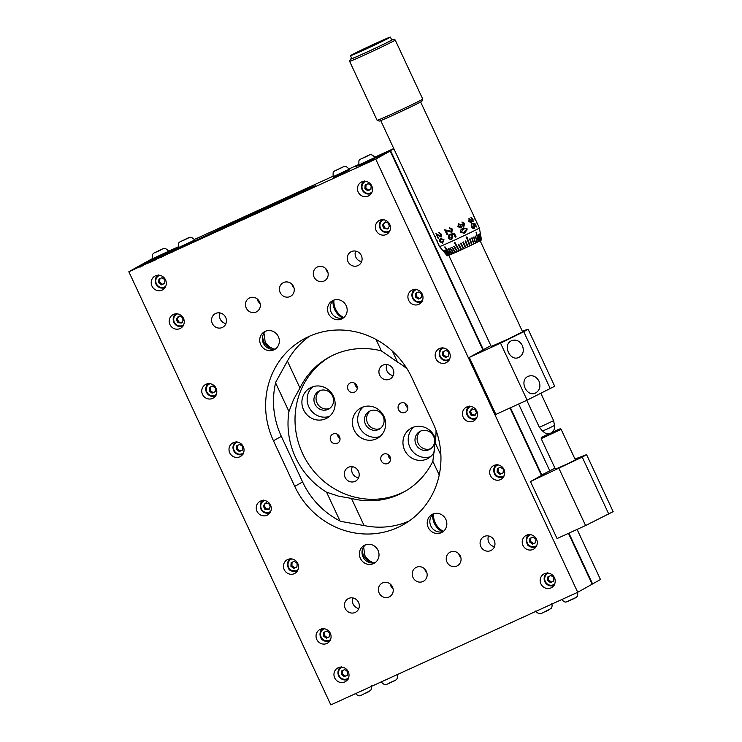 <?xml version="1.0" encoding="UTF-8"?>
<svg xmlns="http://www.w3.org/2000/svg" width="742" height="742" viewBox="0 0 742 742"><rect width="100%" height="100%" fill="white"/><g stroke="black" fill="none" stroke-linecap="round" stroke-linejoin="round"><path stroke-width="1.11" d="M592.144 584.158L600.473 579.53L577.1 529.408M150.728 260.386L143.28 263.651L128.839 271.748L330.83 704.9L577.721 592.283L592.162 584.195L568.455 533.35M379.023 156.265L375.239 157.805M128.839 271.748L375.74 159.131L390.181 151.034L378.949 156.117M315.341 185.852L168.833 252.679M178.497 247.54L151.025 260.368M168.907 251.575L174.787 248.885M168.666 252.326L174.917 249.173M436.046 430.425A77.057 73.031 60.7 0 1 435.1 442.686L432.846 461.301A77.057 73.031 60.7 0 1 404.084 491.881A77.057 73.031 60.7 0 1 351.458 498.42L338.565 496.166L326.573 492.187A77.057 73.031 60.7 0 1 288.963 411.532L293.526 399.586L299.972 388.02A77.057 73.031 60.7 0 1 328.734 357.431A77.057 73.031 60.7 0 1 381.36 350.892L397.489 362.031L392.416 351.142M397.489 362.031A77.057 73.031 60.7 0 1 407.126 368.932M440.878 455.078L435.1 442.686M405.382 491.13A77.057 73.031 60.7 0 1 333.575 488.264A77.057 73.031 60.7 0 1 330.06 356.716M333.436 396.228A17.298 16.398 60.7 0 1 326.962 418.126A17.298 16.398 60.7 0 1 304.211 411.049A17.298 16.398 60.7 0 1 310.054 387.945A17.298 16.398 60.7 0 1 333.436 396.228M383.957 416.383A17.298 16.398 60.7 0 1 377.493 438.281A17.298 16.398 60.7 0 1 354.732 431.204A17.298 16.398 60.7 0 1 360.575 408.091A17.298 16.398 60.7 0 1 383.957 416.383M434.729 451.025A17.298 16.398 60.7 0 1 428.013 458.426A17.298 16.398 60.7 0 1 405.253 451.349A17.298 16.398 60.7 0 1 411.105 428.245A17.298 16.398 60.7 0 1 434.478 436.528A17.298 16.398 60.7 0 1 435.545 439.431M358.405 471.235A7.735 7.327 60.7 0 1 345.336 477.857A7.735 7.327 60.7 0 1 347.952 467.534A7.735 7.327 60.7 0 1 358.405 471.235M393.01 369.052A7.735 7.327 60.7 0 1 379.941 375.675A7.735 7.327 60.7 0 1 382.557 365.352A7.735 7.327 60.7 0 1 393.01 369.052M390.042 456.803A5.101 4.832 60.7 0 1 381.425 461.172A5.101 4.832 60.7 0 1 383.15 454.364A5.101 4.832 60.7 0 1 390.042 456.803M356.819 385.562A5.101 4.832 60.7 0 1 348.211 389.93A5.101 4.832 60.7 0 1 349.927 383.113A5.101 4.832 60.7 0 1 356.819 385.562M339.521 436.648A5.101 4.832 60.7 0 1 330.904 441.017A5.101 4.832 60.7 0 1 332.629 434.209A5.101 4.832 60.7 0 1 339.521 436.648M407.349 405.707A5.101 4.832 60.7 0 1 398.732 410.076A5.101 4.832 60.7 0 1 400.457 403.268A5.101 4.832 60.7 0 1 407.349 405.707M405.401 403.481A5.101 4.832 -119.3 0 0 407.84 407.831M337.573 434.422A5.101 4.832 -119.3 0 0 340.012 438.772M354.88 383.326A5.101 4.832 -119.3 0 0 357.319 387.686M388.103 454.568A5.101 4.832 -119.3 0 0 390.542 458.927M386.925 364.517A7.735 7.327 -119.3 0 0 393.102 375.554M352.311 466.699A7.735 7.327 -119.3 0 0 358.497 477.737M413.869 427.03A17.298 16.398 -119.3 0 0 410.512 448.409A17.298 16.398 -119.3 0 0 430.499 456.701M415.993 444.421A10.221 9.692 -119.3 0 0 429.803 449.309A10.221 9.692 -119.3 0 0 433.263 435.656A10.221 9.692 -119.3 0 0 419.814 431.482A10.221 9.692 -119.3 0 0 415.993 444.421M420.899 430.963A10.221 9.692 -119.3 0 0 418.089 443.243A10.221 9.692 -119.3 0 0 430.814 448.66M363.348 406.885A17.298 16.398 -119.3 0 0 359.981 428.255A17.298 16.398 -119.3 0 0 379.969 436.546M365.472 424.266A10.221 9.692 -119.3 0 0 379.283 429.164A10.221 9.692 -119.3 0 0 382.733 415.511A10.221 9.692 -119.3 0 0 369.284 411.328A10.221 9.692 -119.3 0 0 365.472 424.266M370.379 410.808A10.221 9.692 -119.3 0 0 367.568 423.088A10.221 9.692 -119.3 0 0 380.294 428.505M312.818 386.73A17.298 16.398 -119.3 0 0 309.46 408.109A17.298 16.398 -119.3 0 0 329.448 416.401M314.942 404.112A10.221 9.692 -119.3 0 0 328.762 409.009A10.221 9.692 -119.3 0 0 332.212 395.356A10.221 9.692 -119.3 0 0 318.763 391.173A10.221 9.692 -119.3 0 0 314.942 404.112M319.848 390.654A10.221 9.692 -119.3 0 0 317.047 402.934A10.221 9.692 -119.3 0 0 329.773 408.35M288.963 411.532L275.597 382.872M206.814 235.353L151.155 260.655M340.012 520.995L326.573 492.187M299.972 388.02L287.358 360.974M273.789 349.176L269.216 346.662L265.896 342.98L265.117 341.543L263.976 333.195M224.761 226.727L206.777 235.279M381.36 350.892L376.036 339.465M343.778 317.622A17.298 16.398 60.7 0 1 335.57 309.126A17.298 16.398 60.7 0 1 333.937 300.065M306.196 189.683L224.724 226.644M315.304 185.778L306.112 189.516M373.449 562.9L368.876 560.386L365.556 556.704L364.776 555.266L363.636 546.919M364.146 525.633L351.458 498.42M592.598 583.945L568.91 533.146M549.683 470.604L518.63 404.019M393.937 148.929L375.202 157.731M574.994 459.057L586.579 454.642L582.21 457.1L530.484 481.558L544.48 473.711L541.771 474.945L510.44 407.757M483.404 349.779L390.617 150.793M541.771 474.945L554.96 468.202M530.484 481.558L557.057 538.553L585.586 525.54L613.161 511.637L586.579 454.642M608.783 514.085L582.21 457.1M585.586 525.54L559.014 468.545M561.147 429.358L575.375 459.882L566.777 464.195L555.424 469.185L541.196 438.661L561.147 429.358L560.247 428.811L558.513 429.395L541.966 437.335L549.071 433.671L541.549 437.446L541.196 438.661M358.887 165.169L355.344 166.876L358.924 165.243M439.227 474.982L432.846 461.301M443.438 531.346A17.298 16.398 60.7 0 1 435.229 522.86A17.298 16.398 60.7 0 1 433.597 513.798M178.47 247.466L174.889 249.099M152.657 259.143L143.716 263.41L152.416 258.624M168.722 251.176L178.247 246.836M194.46 239.443L332.861 176.318M349.139 168.888L358.636 164.557M374.914 157.137L393.761 148.539M178.525 247.587L185.565 244.897L194.775 240.009C190.972 236.42 190.518 236.726 185.973 238.97C176.921 243.487 178.97 241.243 178.525 247.587L194.775 240.009M265.933 207.203L277.434 201.898L265.933 207.203M349.556 169.76L333.306 177.338L333.037 176.763L349.287 169.185L349.556 169.76M374.933 158.259L359.082 165.577L358.813 165.012L375.062 157.434L374.933 158.259M164.798 255.053L160.105 257.326L164.798 255.053M161.181 256.834L161.71 256.649M162.841 256.12L162.331 256.268M140.572 265.766L136.472 267.779L140.581 265.794M143.206 264.736L147.398 262.649L143.243 264.736M150.431 262.139L150.162 261.574L146.684 263.122L150.162 261.592M151.183 261.128L150.338 261.351M152.889 260.349L159.447 257.233L152.889 260.349M160.216 256.945L167.887 253.235L160.485 256.862M170.372 252.354L166.904 253.894L170.382 252.363M171.393 251.9L170.549 252.122M141.703 265.757L139.431 266.712L141.703 265.757M140.303 266.415L139.468 266.786M144.069 264.588L147.204 263.076L144.069 264.588M150.246 261.722L146.87 263.419L150.728 261.564M154.382 259.83L151.646 261.184L154.8 259.7M154.726 259.802L155.301 259.514M152.926 261.295L153.214 260.525M154.271 260.025L153.807 260.164M160.226 257.14L155.597 259.394L160.226 257.14M336.015 170.363L342.452 167.321L336.015 170.363M368.227 155.57L361.79 158.612L368.227 155.57M150.107 260.739L152.713 259.283M355.631 251.065A7.735 7.327 -119.3 0 0 361.586 261.694M488.514 536.039A7.735 7.327 -119.3 0 0 494.469 546.668M309.739 336.117A80.201 76.018 -119.3 0 0 287.692 360.519L275.783 382.111A80.201 76.018 -119.3 0 0 281.339 436.361L302.606 481.957A80.201 76.018 -119.3 0 0 340.717 521.357L364.702 525.67A80.201 76.018 -119.3 0 0 409.083 521.051M433.096 423.255A80.201 76.018 60.7 0 1 403.119 524.779A80.201 76.018 60.7 0 1 294.732 486.372L273.464 440.776A80.201 76.018 60.7 0 1 303.441 339.252A80.201 76.018 60.7 0 1 411.838 377.659L433.096 423.255M257.539 299.239L258.105 301.4L260.219 303.895M262.501 336.868L263.8 342.275L270.366 348.981M325.803 268.697A7.735 7.327 -119.3 0 0 327.964 272.555M333.047 300.751A17.298 16.398 -119.3 0 0 334.698 309.618A17.298 16.398 -119.3 0 0 342.73 318.021M291.884 284.167A7.735 7.327 -119.3 0 0 294.045 288.026M424.767 569.133A7.735 7.327 -119.3 0 0 426.928 573M432.707 514.475A17.298 16.398 -119.3 0 0 434.358 523.351A17.298 16.398 -119.3 0 0 442.39 531.754M458.686 553.671A7.735 7.327 -119.3 0 0 460.847 557.53M138.364 267.602L138.133 267.083M150.747 261.23L148.307 262.38L150.784 261.305M148.326 262.427L148.929 262.158M163.963 255.127L161.914 256.175L164.687 254.96M170.966 252.002L168.517 253.152L171.003 252.085M168.545 253.208L169.139 252.929M141.889 265.664L140.516 266.22L141.805 265.571M158.714 257.882L156.868 258.791L158.751 257.966M314.079 277.1A7.735 7.327 60.7 0 1 327.148 270.478A7.735 7.327 60.7 0 1 324.532 280.801A7.735 7.327 60.7 0 1 314.079 277.1M246.251 308.041A7.735 7.327 60.7 0 1 259.32 301.419A7.735 7.327 60.7 0 1 256.704 311.742A7.735 7.327 60.7 0 1 246.251 308.041M413.053 577.545A7.735 7.327 60.7 0 1 426.121 570.913A7.735 7.327 60.7 0 1 423.506 581.246A7.735 7.327 60.7 0 1 413.053 577.545M480.881 546.604A7.735 7.327 60.7 0 1 493.949 539.981A7.735 7.327 60.7 0 1 491.334 550.304A7.735 7.327 60.7 0 1 480.881 546.604M446.972 562.074A7.735 7.327 60.7 0 1 460.031 555.452A7.735 7.327 60.7 0 1 457.415 565.775A7.735 7.327 60.7 0 1 446.972 562.074M390.422 584.204L390.988 586.365L393.102 588.87M379.143 593.016A7.735 7.327 60.7 0 1 392.203 586.384A7.735 7.327 60.7 0 1 389.587 596.716A7.735 7.327 60.7 0 1 379.143 593.016M280.17 292.571A7.735 7.327 60.7 0 1 293.229 285.948A7.735 7.327 60.7 0 1 290.623 296.271A7.735 7.327 60.7 0 1 280.17 292.571M347.998 261.629A7.735 7.327 60.7 0 1 361.057 255.007A7.735 7.327 60.7 0 1 358.451 265.339A7.735 7.327 60.7 0 1 347.998 261.629M443.28 531.485A10.221 9.692 60.7 0 1 431.204 526.672A10.221 9.692 60.7 0 1 433.402 513.863M445.849 519.391A10.221 9.692 60.7 0 1 442.028 532.329A10.221 9.692 60.7 0 1 428.579 528.146A10.221 9.692 60.7 0 1 432.029 514.494A10.221 9.692 60.7 0 1 445.849 519.391M362.17 550.592L363.469 556.008L370.026 562.705M375.452 562.417A10.221 9.692 60.7 0 1 363.376 557.613A10.221 9.692 60.7 0 1 365.574 544.804M378.012 550.323A10.221 9.692 60.7 0 1 374.2 563.261A10.221 9.692 60.7 0 1 360.751 559.088A10.221 9.692 60.7 0 1 364.201 545.426A10.221 9.692 60.7 0 1 378.012 550.323M343.611 317.752A10.221 9.692 60.7 0 1 331.535 312.948A10.221 9.692 60.7 0 1 333.742 300.139M346.18 305.658A10.221 9.692 60.7 0 1 342.359 318.596A10.221 9.692 60.7 0 1 328.91 314.413A10.221 9.692 60.7 0 1 332.37 300.76A10.221 9.692 60.7 0 1 346.18 305.658M275.783 348.694A10.221 9.692 60.7 0 1 263.707 343.88A10.221 9.692 60.7 0 1 265.914 331.071M278.352 336.599A10.221 9.692 60.7 0 1 274.531 349.538A10.221 9.692 60.7 0 1 261.082 345.355A10.221 9.692 60.7 0 1 264.542 331.702A10.221 9.692 60.7 0 1 278.352 336.599M390.181 151.034L482.968 350.029M509.986 407.961L541.437 475.418M352.858 597.913A7.735 7.327 -119.3 0 0 358.813 608.542M219.975 312.948A7.735 7.327 -119.3 0 0 225.93 323.577M345.225 608.477A7.735 7.327 60.7 0 1 358.284 601.855A7.735 7.327 60.7 0 1 355.678 612.187A7.735 7.327 60.7 0 1 345.225 608.477M212.342 323.512A7.735 7.327 60.7 0 1 225.401 316.88A7.735 7.327 60.7 0 1 222.795 327.213A7.735 7.327 60.7 0 1 212.342 323.512M169.918 324.542A7.865 7.457 60.7 0 1 183.2 317.808A7.865 7.457 60.7 0 1 180.538 328.307A7.865 7.457 60.7 0 1 169.918 324.542M229.714 452.778A7.865 7.457 60.7 0 1 242.996 446.044A7.865 7.457 60.7 0 1 240.343 456.553A7.865 7.457 60.7 0 1 229.714 452.778M284.195 569.624A7.865 7.457 60.7 0 1 297.477 562.881A7.865 7.457 60.7 0 1 294.824 573.39A7.865 7.457 60.7 0 1 284.195 569.624M334.688 677.91A7.865 7.457 60.7 0 1 347.979 671.176A7.865 7.457 60.7 0 1 345.318 681.675A7.865 7.457 60.7 0 1 334.688 677.91M316.751 639.437A7.865 7.457 60.7 0 1 330.032 632.703A7.865 7.457 60.7 0 1 327.38 643.203A7.865 7.457 60.7 0 1 316.751 639.437M256.955 511.201A7.865 7.457 60.7 0 1 270.236 504.467A7.865 7.457 60.7 0 1 267.584 514.967A7.865 7.457 60.7 0 1 256.955 511.201M202.473 394.364A7.865 7.457 60.7 0 1 215.755 387.63A7.865 7.457 60.7 0 1 213.102 398.129A7.865 7.457 60.7 0 1 202.473 394.364M151.971 286.078A7.865 7.457 60.7 0 1 165.262 279.335A7.865 7.457 60.7 0 1 162.6 289.844A7.865 7.457 60.7 0 1 151.971 286.078M540.89 583.861A7.865 7.457 60.7 0 1 554.172 577.118A7.865 7.457 60.7 0 1 551.519 587.627A7.865 7.457 60.7 0 1 540.89 583.861M522.952 545.389A7.865 7.457 60.7 0 1 536.234 538.646A7.865 7.457 60.7 0 1 533.581 549.154A7.865 7.457 60.7 0 1 522.952 545.389M490.397 475.566A7.865 7.457 60.7 0 1 503.679 468.833A7.865 7.457 60.7 0 1 501.017 479.332A7.865 7.457 60.7 0 1 490.397 475.566M463.156 417.152A7.865 7.457 60.7 0 1 476.438 410.409A7.865 7.457 60.7 0 1 473.776 420.918A7.865 7.457 60.7 0 1 463.156 417.152M435.906 358.729A7.865 7.457 60.7 0 1 449.198 351.996A7.865 7.457 60.7 0 1 446.536 362.495A7.865 7.457 60.7 0 1 435.906 358.729M408.666 300.315A7.865 7.457 60.7 0 1 421.957 293.572A7.865 7.457 60.7 0 1 419.295 304.081A7.865 7.457 60.7 0 1 408.666 300.315M376.111 230.493A7.865 7.457 60.7 0 1 389.402 223.759A7.865 7.457 60.7 0 1 386.74 234.259A7.865 7.457 60.7 0 1 376.111 230.493M358.173 192.02A7.865 7.457 60.7 0 1 371.454 185.287A7.865 7.457 60.7 0 1 368.802 195.786A7.865 7.457 60.7 0 1 358.173 192.02M375.74 159.131L577.721 592.283M182.337 326.276A7.865 7.457 -119.3 0 0 182.838 326.257M242.133 454.512A7.865 7.457 -119.3 0 0 242.634 454.494M296.615 571.349A7.865 7.457 -119.3 0 0 297.115 571.331M293.804 568.372L290.91 566.239L291.142 562.677L294.277 561.249L297.171 563.382L296.939 566.944L293.804 568.372L296.939 566.832M292.107 562.139L291.875 565.701L294.769 567.834M291.875 565.701L290.91 566.239M347.108 679.644A7.865 7.457 -119.3 0 0 347.618 679.616M344.77 669.534L347.673 671.668L347.432 675.239L344.297 676.667L341.403 674.524L341.645 670.963L344.77 669.534M342.6 670.425L342.368 673.986L341.403 674.524M342.368 673.986L345.262 676.12L344.297 676.667M345.262 676.12L347.442 675.127M329.17 641.171A7.865 7.457 -119.3 0 0 329.68 641.153M269.374 512.935A7.865 7.457 -119.3 0 0 269.875 512.908M270.283 506.795L268.335 509.68L264.857 509.272L263.317 505.979L265.265 503.104L268.743 503.512L270.283 506.795M264.857 509.272L265.812 508.734L269.3 509.142M266.23 502.557L263.317 505.979M264.282 505.441L265.812 508.734M214.892 396.098A7.865 7.457 -119.3 0 0 215.393 396.07M212.555 385.988L215.449 388.122L215.208 391.693L212.082 393.121L209.188 390.978L209.42 387.417L212.555 385.988M210.385 386.879L210.144 390.44L209.188 390.978M210.144 390.44L213.037 392.574L212.082 393.121M213.037 392.574L215.217 391.581M164.39 287.803A7.865 7.457 -119.3 0 0 164.9 287.785M553.309 585.586A7.865 7.457 -119.3 0 0 553.81 585.568M550.972 575.486L553.866 577.619L553.634 581.181L550.499 582.609L547.605 580.476L547.837 576.914L550.972 575.486M548.802 576.376L548.561 579.938L547.605 580.476M548.561 579.938L551.464 582.071L550.499 582.609M551.464 582.071L553.634 581.069M535.372 547.114A7.865 7.457 -119.3 0 0 535.872 547.095M502.807 477.301A7.865 7.457 -119.3 0 0 503.317 477.282M500.006 474.323L497.103 472.19L497.344 468.619L500.479 467.191L503.373 469.324L503.132 472.895L500.006 474.323L503.141 472.784M498.309 468.081L498.067 471.643L500.961 473.786M498.067 471.643L497.103 472.19M475.566 418.878A7.865 7.457 -119.3 0 0 476.076 418.859M448.326 360.464A7.865 7.457 -119.3 0 0 448.836 360.436M445.998 350.354L448.891 352.487L448.65 356.058L445.515 357.486L442.622 355.344L442.863 351.782L445.998 350.354M443.827 351.244L443.586 354.806L442.622 355.344M443.586 354.806L446.48 356.948L445.515 357.486M446.48 356.948L448.66 355.947M421.085 302.04A7.865 7.457 -119.3 0 0 421.595 302.022M388.53 232.227A7.865 7.457 -119.3 0 0 389.04 232.2M389.439 226.087L387.491 228.972L384.013 228.564L382.482 225.271L384.421 222.396L387.908 222.804L389.439 226.087M384.013 228.564L384.977 228.026L388.456 228.434M385.386 221.849L382.482 225.271M383.438 224.733L384.977 228.026M370.592 193.755A7.865 7.457 -119.3 0 0 371.102 193.736M326.359 638.194L323.466 636.061L323.697 632.49L326.832 631.062L329.726 633.195L329.494 636.766L326.359 638.194L329.504 636.655M324.662 631.952L324.43 635.514L327.324 637.656M324.43 635.514L323.466 636.061M522.285 331.145L528.109 329.253L523.741 331.711L500.544 343.156L527.117 400.151L495.879 414.398L469.296 357.403L490.861 345.605M500.544 343.156L469.296 357.403M538.98 381.147C540.909 386.48 539.768 390.431 535.566 393C526.644 397.564 518.881 380.405 528.044 376.38L528.239 376.287C532.71 374.821 536.29 376.435 538.98 381.147M522.368 345.531C524.297 350.864 523.166 354.815 518.955 357.375C510.032 361.938 502.269 344.78 511.433 340.754L511.628 340.671C516.098 339.196 519.678 340.819 522.368 345.531M527.117 400.151L554.691 386.248L528.109 329.253M523.741 331.711L550.314 388.706M553.634 420.686L554.478 425.472L548.561 428.412L542.504 431.056L539.378 427.336L553.634 420.686L540.89 393.353M480.13 240.742L522.609 331.832L507.12 339.539L491.25 346.458L448.78 255.359M479.369 227.942A22.019 0.547 -25 0 1 478.479 228.536A22.019 0.547 -25 0 1 456.618 239.147A22.019 0.547 -25 0 1 439.459 246.548L440.998 248.375A21.397 0.538 -25 0 0 440.998 248.385A21.397 0.538 -25 0 0 440.998 248.375L447.278 255.86A18.875 0.473 -25 0 0 461.978 249.516A18.875 0.473 -25 0 0 480.714 240.417A18.875 0.473 -25 0 0 481.484 239.907L479.786 230.298A21.397 0.538 -25 0 0 479.786 230.289A21.397 0.538 -25 0 0 479.777 230.28L479.369 227.942L475.455 219.539A22.019 0.547 155 0 1 475.446 219.567L475.891 220.532A22.019 0.547 155 0 1 475.854 220.569L475.399 219.613A22.019 0.547 155 0 1 475.205 219.753L474.797 218.881A22.019 0.547 -25 0 0 474.991 218.742L473.554 215.644A22.019 0.547 -25 0 0 473.591 215.607L474.073 216.618M458.204 244.378A20.553 0.51 -25 0 0 458.723 244.137L461.626 249.674L461.144 249.896L458.204 244.378M455.607 252.41A18.875 0.473 155 0 1 455.189 252.595L451.711 247.318A20.553 0.51 -25 0 0 452.166 247.114L455.607 252.41M457.072 251.751L453.761 246.4A20.553 0.51 -25 0 0 454.243 246.177L457.517 251.547L457.072 251.751L455.217 247.772M460.522 243.302A20.553 0.51 -25 0 0 461.051 243.061L463.769 248.681L463.277 248.913L460.522 243.302M475.622 243.033L473.572 237.097A20.553 0.51 -25 0 0 473.971 236.893L475.622 243.033L474.592 240.807M453.835 253.198A18.875 0.473 155 0 1 453.455 253.365L449.828 248.162A20.553 0.51 -25 0 0 450.236 247.976L453.835 253.198M452.23 253.903A18.875 0.473 155 0 1 451.897 254.052L448.122 248.904A20.553 0.51 -25 0 0 448.493 248.746L452.23 253.903M468.035 246.687L467.553 246.91L465.178 241.122A20.553 0.51 -25 0 0 465.698 240.881L468.035 246.687L465.373 240.983M465.911 247.68A18.875 0.473 155 0 1 465.42 247.911L462.86 242.217A20.553 0.51 -25 0 0 463.388 241.966L465.911 247.68L463.249 241.985M472.07 244.758L471.634 244.971L469.621 239.007A20.553 0.51 -25 0 0 470.103 238.785L472.07 244.758L470.224 240.798M473.925 243.858L471.671 238.024A20.553 0.51 -25 0 0 472.116 237.802L473.925 243.858L472.571 240.955M477.152 242.272L475.279 236.253A20.553 0.51 -25 0 0 475.631 236.077L477.152 242.272L476.355 240.556M479.573 241.039A18.875 0.473 155 0 1 479.351 241.159L478.024 234.852A20.553 0.51 -25 0 0 478.275 234.722L479.109 240.037M481.048 240.222L479.759 233.915A20.553 0.51 -25 0 0 479.879 233.841L480.835 239.768M480.436 240.575L479.026 234.324A20.553 0.51 -25 0 0 479.221 234.222L480.111 239.861M481.391 240L480.195 233.637A20.553 0.51 -25 0 0 480.259 233.6L481.298 239.787M445.645 249.952L449.615 255.016A18.875 0.473 155 0 1 449.374 255.118L445.385 250.063A20.553 0.51 -25 0 0 445.645 249.952M444.588 250.388L448.65 255.415A18.875 0.473 155 0 1 448.465 255.48L444.384 250.462A20.553 0.51 -25 0 0 444.588 250.388M443.67 250.731A20.553 0.51 -25 0 0 443.809 250.685L447.806 255.73L443.67 250.731M447.407 255.851L443.234 250.861A20.553 0.51 -25 0 0 443.308 250.842L447.296 255.628M454.373 242.699A21.397 0.538 -25 0 0 454.902 242.458L459.539 250.638L459.066 250.852L454.373 242.699M470.094 245.704L469.63 245.927L466.356 237.115A21.397 0.538 -25 0 0 466.876 236.865L470.094 245.704L467.386 239.898M478.479 241.604L476.058 232.376A21.397 0.538 -25 0 0 476.383 232.218L477.857 240.278M444.681 246.993A21.397 0.538 -25 0 0 445.014 246.854L450.672 254.58L444.681 246.993M438.476 243.636L438.837 244.322A22.019 0.547 155 0 1 438.689 244.368L436.982 241.178L438.624 244.693M438.188 243.766L436.482 240.158M436.927 234.667L438.55 238.154A22.019 0.547 155 0 1 438.151 238.321L435.953 233.609L440.665 236.169L441.091 234.361L439.264 233.489L438.902 232.561L441.425 234.249L441.073 237.078L437.168 234.546L438.281 235.743M440.665 236.169L440.887 234.453L439.264 233.489M451.331 231.383L451.924 229.482L449.875 228.74L449.541 227.794L452.648 229.176L451.73 232.292L446.007 230.688L447.63 234.175A22.019 0.547 155 0 1 446.87 234.518L444.681 229.807L451.516 231.281M451.98 232.163L446.007 230.688M460.42 230.261L463.583 227.933L467.293 228.963L465.058 232.877L464.204 233.238L460.457 232.227L460.42 230.261M474.147 228.536L472.923 228.462L471.458 226.885L471.727 223.926L471.958 226.635L473.795 227.571L474.036 225.568L472.719 223.62L474.871 223.361L476.522 226.904A22.019 0.547 155 0 1 476.16 227.098L474.834 224.251L473.693 224.362L474.565 225.587L474.212 228.508M471.513 224.019L471.745 226.727L473.795 227.571M476.485 222.257L476.318 221.394M471.374 223.036L468.861 221.329L469.167 218.389L469.371 221.088L471.031 222.062L470.873 219.66L472.71 220.81L472.691 219.372L471.151 217.489L472.988 219.187L473.118 221.719L471.903 221.125L471.43 223.008M468.944 218.491L469.167 221.181L471.031 222.062M470.641 219.762L472.71 220.81M461.904 222.043L464.529 223.407L463.991 226.227L462.201 225.883L461.144 228.007L457.851 226.635L458.76 223.444L459.279 224.26L458.565 226.301L460.699 227.089L460.995 224.492L461.756 224.242L463.592 225.318L464.047 223.667L462.285 222.934L462.025 221.997L464.668 223.342L463.833 226.291M451.229 238.284L452.054 236.058L450.505 234.203L454.401 233.248L456.052 236.791A22.019 0.547 155 0 1 455.226 237.171L453.9 234.333L451.85 234.806L452.917 235.956L451.739 239.174L449.921 239.314L448.27 237.802L449.012 234.685L449.513 235.576L448.91 237.505L451.433 238.173M451.943 239.072L450.042 239.249L448.409 237.728L449.123 234.63M439.208 239.842L440.451 238.479L443.985 239.74L442.622 243.126L439.616 241.604L439.208 239.842L440.683 238.368M442.965 242.959L439.876 241.484L439.459 239.722M435.767 237.69A22.019 0.547 155 0 1 435.359 237.765A22.019 0.547 155 0 1 435.6 237.551L434.191 235.149A22.019 0.547 -25 0 0 434.265 235.14L435.767 237.69M380.729 120.594L434.96 236.883A22.019 0.547 -25 0 0 435.109 236.883M377.131 120.315L379.227 121.076A23.586 0.594 -25 0 0 397.786 113.044A23.586 0.594 -25 0 0 421.02 101.765A23.586 0.594 -25 0 0 421.966 101.144L422.727 99.048A25.163 0.631 155 0 1 422.727 99.048A25.163 0.631 155 0 1 421.716 99.716A25.163 0.631 155 0 1 396.933 111.754A25.163 0.631 155 0 1 377.131 120.315A25.163 0.631 155 0 1 377.122 120.306L349.612 61.317A25.163 0.631 -25 0 0 349.612 61.317A25.163 0.631 -25 0 0 369.145 52.895A25.163 0.631 -25 0 0 394.206 40.727A25.163 0.631 -25 0 0 395.226 40.049A25.163 0.631 -25 0 0 395.208 40.031L393.121 39.27A23.586 0.594 155 0 1 392.184 39.929A23.586 0.594 155 0 1 368.422 51.448A23.586 0.594 155 0 1 350.372 59.212A23.586 0.594 155 0 1 351.708 58.368M391.618 39.762A23.586 0.594 155 0 1 393.121 39.27M350.474 55.706L351.801 58.562A22.019 0.547 -25 0 0 368.895 51.189A22.019 0.547 -25 0 0 390.821 40.55A22.019 0.547 -25 0 0 391.711 39.947L390.375 37.1A22.019 0.547 -25 0 0 370.193 45.902A22.019 0.547 -25 0 0 350.474 55.706A22.019 0.547 -25 0 0 367.559 48.341A22.019 0.547 -25 0 0 389.494 37.703A22.019 0.547 -25 0 0 390.375 37.1M388.131 38.324A20.442 0.51 -25 0 0 388.956 37.768A20.442 0.51 -25 0 0 370.212 45.939A20.442 0.51 -25 0 0 351.893 55.047A20.442 0.51 -25 0 0 367.763 48.202A20.442 0.51 -25 0 0 388.131 38.324M363.441 50.178A20.442 0.51 155 0 1 377.808 43.481M437.65 241.391L436.862 240.983M437.149 240.844L436.769 240.028M438.8 238.034L438.151 238.321M438.401 238.191L436.213 233.489M439.477 233.387L439.116 232.459M441.277 236.967L438.513 235.631M447.751 234.11L446.87 234.518M446.999 234.453L444.81 229.742M451.396 231.346L451.961 229.454L449.875 228.74M449.93 228.703L449.596 227.757M463.527 227.952L467.145 229.028L464.167 233.248M463.991 228.833L461.107 231.903L463.611 232.404L466.653 229.259L465.744 228.517L463.314 229.13L461.162 231.894L463.611 232.404M463.935 228.861L463.221 229.167M472.487 223.722L474.871 223.361M474.611 223.481L476.522 226.904M474.055 228.573L474.314 225.698L473.693 224.362M474.797 218.881L475.446 219.567M473.943 216.488L475.038 218.695A22.019 0.547 -25 0 0 475.047 218.658L473.999 216.46M476.754 222.758L478.061 225.132L476.754 222.758M470.901 217.601L472.728 219.307L472.877 221.83M471.253 223.082L471.903 221.125M458.686 223.463L459.279 224.26M459.205 224.288L458.51 226.319L460.624 227.108M460.903 224.529L461.756 224.242M461.654 224.279L463.472 225.364M461.07 228.035L462.201 225.883M451.322 238.228L452.138 236.021L450.784 235.066M450.867 235.019L450.589 234.157M456.089 236.763L455.226 237.171M455.273 237.143L453.9 234.333M453.946 234.296L451.85 234.806M442.427 242.105L443.66 239.861L442.853 239.054L440.757 239.434M442.566 242.05L443.456 239.963L442.649 239.156L440.869 239.378L439.95 241.465L442.195 242.217M449.912 253.31L450.524 254.636M456.339 244.99L459.066 250.852M447.593 255.267L447.806 255.73M448.131 254.766L448.465 255.48M448.91 254.116L449.374 255.118M451.09 252.326L451.897 254.052M452.416 251.139L453.455 253.365M460.615 243.209L463.277 248.913M453.826 249.674L455.189 252.595M458.491 244.192L461.144 249.896M476.475 412.747L474.537 415.631L471.049 415.223L469.519 411.931L471.467 409.046L474.945 409.454L476.475 412.747M472.422 408.508L470.484 411.393L472.014 414.685L475.492 415.093M470.484 411.393L469.519 411.931M471.049 415.223L472.014 414.685M418.757 291.94L421.651 294.073L421.41 297.635L418.275 299.063L415.381 296.93L415.622 293.368L418.757 291.94M416.587 292.821L416.345 296.392L419.239 298.525L421.419 297.523M419.239 298.525L418.275 299.063M416.345 296.392L415.381 296.93M368.255 183.645L371.148 185.778L370.917 189.349L367.782 190.777L364.888 188.644L365.12 185.073L368.255 183.645M366.084 184.535L365.852 188.097L368.746 190.24L370.926 189.238M368.746 190.24L367.782 190.777M365.852 188.097L364.888 188.644M239.796 444.412L242.69 446.545L242.458 450.106L239.323 451.535L236.429 449.402L236.661 445.84L239.796 444.412M237.625 445.293L237.384 448.864L240.287 450.997L242.458 449.995M240.287 450.997L239.323 451.535M237.384 448.864L236.429 449.402M183.237 320.145L181.298 323.03L177.811 322.622L176.281 319.329L178.228 316.444L181.707 316.853L183.237 320.145M179.193 315.906L177.245 318.791L178.776 322.074L182.254 322.482M177.245 318.791L176.281 319.329M177.811 322.622L178.776 322.074M532.561 544.136L529.667 542.003L529.899 538.442L533.034 537.013L535.928 539.146L535.687 542.708L532.561 544.136L535.696 542.597M530.864 537.904L530.623 541.465L533.517 543.598M530.623 541.465L529.667 542.003M162.581 255.007L152.75 259.348L152.481 258.772L168.731 251.195L169 251.77L162.581 255.007M160.884 249.896L155.458 252.373L160.884 249.896M187.939 238.145L181.502 241.187L187.939 238.145M162.062 277.703L164.956 279.836L164.715 283.398L161.58 284.826L158.686 282.693L158.927 279.131L162.062 277.703M159.892 278.593L159.651 282.155L162.544 284.288L164.724 283.286M162.544 284.288L161.58 284.826M159.651 282.155L158.686 282.693M364.851 693.631L369.034 691.563M545.407 611.621L549.59 609.553M568.4 600.955L575.365 597.792M392.407 676.815L382.176 681.481M388.112 683.53L395.078 680.377M335.44 170.577L340.457 168.156L335.44 170.577M368.811 155.356L363.784 157.777L368.811 155.356M294.732 486.372L302.606 481.957M273.464 440.776L281.339 436.361M290.391 558.763A7.077 6.706 -119.3 0 0 297.292 571.08L290.419 570.31C287.664 570.375 285.865 559.746 290.799 558.513M298.015 569.671A6.288 5.964 60.7 0 1 288.044 563.781A6.288 5.964 60.7 0 1 291.968 558.884M340.884 667.049A7.077 6.706 -119.3 0 0 347.785 679.366M348.508 677.956A6.288 5.964 60.7 0 1 339.335 676.018A6.288 5.964 60.7 0 1 342.47 667.169M263.15 500.34A7.077 6.706 -119.3 0 0 270.051 512.657M270.774 511.257A6.288 5.964 60.7 0 1 261.601 509.309A6.288 5.964 60.7 0 1 264.727 500.46M208.669 383.503A7.077 6.706 -119.3 0 0 215.57 395.82M216.293 394.41A6.288 5.964 60.7 0 1 207.12 392.472A6.288 5.964 60.7 0 1 210.246 383.623M547.086 573A7.077 6.706 -119.3 0 0 553.986 585.317M554.71 583.908A6.288 5.964 60.7 0 1 545.537 581.96A6.288 5.964 60.7 0 1 548.663 573.121M496.593 464.715A7.077 6.706 -119.3 0 0 503.493 477.023L496.621 476.262C493.857 476.327 492.067 465.698 497.001 464.464M504.217 475.622A6.288 5.964 60.7 0 1 494.237 469.723A6.288 5.964 60.7 0 1 498.17 464.826M442.111 347.877A7.077 6.706 -119.3 0 0 449.012 360.185M449.735 358.785A6.288 5.964 60.7 0 1 440.553 356.837A6.288 5.964 60.7 0 1 443.688 347.989M382.306 219.632A7.077 6.706 -119.3 0 0 389.207 231.949M389.93 230.539A6.288 5.964 60.7 0 1 380.757 228.601A6.288 5.964 60.7 0 1 383.892 219.753M323.354 628.335C318.42 629.568 320.219 640.198 322.983 640.133A7.077 6.706 -119.3 0 0 329.847 640.893L322.983 640.133A7.077 6.706 -119.3 0 1 322.946 628.585M330.57 639.493A6.288 5.964 60.7 0 1 320.6 633.594A6.288 5.964 60.7 0 1 324.523 628.697M469.352 406.291A7.077 6.706 -119.3 0 0 476.253 418.609M476.976 417.199A6.288 5.964 60.7 0 1 467.794 415.251A6.288 5.964 60.7 0 1 470.929 406.412M414.861 289.454A7.077 6.706 -119.3 0 0 421.771 301.771M422.495 300.362A6.288 5.964 60.7 0 1 413.313 298.414A6.288 5.964 60.7 0 1 416.447 289.575M364.368 181.169A7.077 6.706 -119.3 0 0 371.269 193.476M371.992 192.076A6.288 5.964 60.7 0 1 362.819 190.128A6.288 5.964 60.7 0 1 365.945 181.28M235.91 441.926A7.077 6.706 -119.3 0 0 242.81 454.243M243.534 452.833A6.288 5.964 60.7 0 1 234.361 450.886A6.288 5.964 60.7 0 1 237.486 442.047M176.114 313.69A7.077 6.706 -119.3 0 0 183.014 326.007M183.738 324.597A6.288 5.964 60.7 0 1 174.555 322.649A6.288 5.964 60.7 0 1 177.69 313.81M529.148 534.528A7.077 6.706 -119.3 0 0 536.049 546.845L529.176 546.075C526.412 546.14 524.622 535.511 529.556 534.277M536.772 545.435A6.288 5.964 60.7 0 1 526.801 539.545A6.288 5.964 60.7 0 1 530.725 534.648M159.521 250.583L154.781 252.697L159.521 250.583M188.514 237.932L183.497 240.352L188.514 237.932M158.176 275.217A7.077 6.706 -119.3 0 0 165.076 287.534M165.8 286.124A6.288 5.964 60.7 0 1 156.618 284.177A6.288 5.964 60.7 0 1 159.753 275.338M371.25 685.497C371.798 687.704 371.529 689.392 370.443 690.542L361.604 695.087C359.842 696.515 357.644 695.848 355.001 693.074M551.807 603.487C552.354 605.695 552.085 607.373 551 608.533L542.161 613.077C540.399 614.506 538.2 613.838 535.557 611.056M577.582 591.726C577.925 596.846 577.842 596.93 571.182 599.861C564.894 602.912 565.339 602.792 561.332 599.304M397.285 674.311C397.638 679.431 397.554 679.514 390.886 682.445C384.606 685.497 385.042 685.376 381.036 681.889M349.287 169.185C345.596 165.744 345.614 165.716 340.495 168.137C331.451 172.663 333.483 170.419 333.037 176.763M375.062 157.434C371.26 153.844 370.805 154.141 366.26 156.386C357.217 160.903 359.258 158.667 358.813 165.012M163.166 256.593L162.906 256.027M161.422 257.428L161.153 256.853M141.379 266.146L141.11 265.571M139.273 267.101L139.004 266.536M140.683 266.545L140.414 265.979M145.191 264.504L144.931 263.929M151.461 261.546L151.192 260.971M148.261 262.408L148.53 262.974M151.925 261.462L151.665 260.887M158.241 258.457L157.972 257.882M161.877 256.175L162.146 256.751M164.845 254.756L165.114 255.331M170.641 252.92L170.382 252.345M171.68 252.317L171.411 251.751M168.48 253.18L168.749 253.755M172.144 252.243L171.875 251.668M142.195 265.413L142.464 265.979M140.192 266.415L140.451 266.99M151.034 262.065L150.765 261.499M155.087 260.21L154.828 259.644M154.577 260.516L154.317 259.95M341.292 666.798C338.176 668.356 337.369 671.51 338.862 676.268C341.32 679.83 344.436 680.794 348.211 679.153M263.558 500.099C260.442 501.648 259.626 504.801 261.128 509.559C263.586 513.121 266.703 514.085 270.478 512.444M209.077 383.252C205.951 384.81 205.144 387.964 206.647 392.722C209.096 396.284 212.212 397.248 215.996 395.607M547.494 572.75C544.378 574.308 543.561 577.462 545.064 582.22C547.522 585.781 550.638 586.736 554.413 585.095M442.52 347.627C439.394 349.176 438.587 352.329 440.089 357.087C442.538 360.649 445.654 361.614 449.439 359.972M382.714 219.382C379.598 220.94 378.791 224.093 380.284 228.851C382.742 232.413 385.859 233.378 389.633 231.736M539.378 427.336L526.774 400.309M473.888 216.182L420.631 101.979M439.459 246.548L438.541 244.563M436.584 240.371L435.359 237.765M422.727 99.038L395.226 40.049M350.372 59.212L349.612 61.298M435.647 237.625L435.294 236.865M469.76 406.041C466.635 407.599 465.828 410.753 467.33 415.511C469.779 419.072 472.895 420.028 476.679 418.386M415.279 289.204C412.153 290.753 411.346 293.915 412.84 298.674C415.297 302.235 418.414 303.19 422.198 301.549M364.776 180.918C361.66 182.467 360.844 185.621 362.346 190.379C364.804 193.94 367.921 194.905 371.696 193.263M236.318 441.675C233.201 443.224 232.385 446.387 233.888 451.145C236.346 454.707 239.462 455.662 243.237 454.021M176.522 313.439C173.396 314.988 172.589 318.151 174.092 322.909C176.54 326.471 179.657 327.426 183.441 325.784M168.731 251.195C164.863 247.522 164.947 247.726 158.361 250.879C152.88 253.764 151.98 252.837 152.481 258.772M158.584 274.967C155.458 276.525 154.651 279.678 156.154 284.436C158.602 287.998 161.719 288.953 165.503 287.312M542.875 430.944A6.288 6.288 0 0 0 554.153 425.685"/></g></svg>
